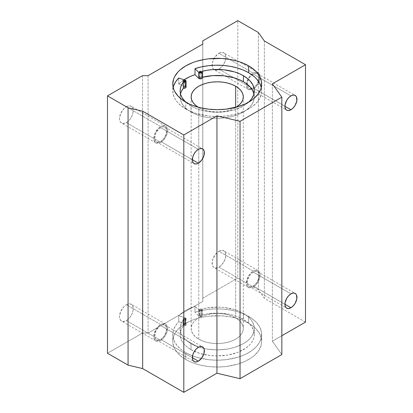 <?xml version="1.0" encoding="UTF-8"?>
<svg xmlns="http://www.w3.org/2000/svg" width="413" height="413" viewBox="0 0 413 413"><rect width="100%" height="100%" fill="white"/><g stroke="black" fill="none" stroke-linecap="round" stroke-linejoin="round"><path stroke-width="0.31" stroke-dasharray="2.06 1.55" d="M183.46 325.191A0.971 0.558 0 0 0 184.518 325.315A0.971 0.558 0 0 0 185.117 324.799A0.971 0.558 0 0 0 184.833 324.401L184.833 318.382A0.971 0.558 180 0 1 185.117 318.779A0.971 0.558 180 0 1 184.518 319.295A0.971 0.558 180 0 1 183.46 319.177L183.46 325.191L183.176 324.799L183.775 324.282L184.833 324.401L185.045 325.01L184.518 325.315L183.46 325.191L183.46 319.177L183.176 318.779L184.146 318.216L185.117 318.779L184.518 319.295L183.46 319.177A0.971 0.558 180 0 1 183.176 318.779A0.971 0.558 180 0 1 183.775 318.263A0.971 0.558 180 0 1 184.833 318.382L184.833 324.401A0.971 0.558 0 0 0 183.775 324.282A0.971 0.558 0 0 0 183.176 324.799A0.971 0.558 0 0 0 183.46 325.191M199.68 315.831A0.971 0.558 0 0 0 200.739 315.95A0.971 0.558 0 0 0 201.338 315.434A0.971 0.558 0 0 0 201.054 315.036L201.054 309.017A0.971 0.558 180 0 1 201.338 309.414A0.971 0.558 180 0 1 200.739 309.931A0.971 0.558 180 0 1 199.68 309.812L199.68 315.831L199.68 309.812L199.396 309.414L200.367 308.857L201.338 309.414L200.739 309.931L199.68 309.812A0.971 0.558 180 0 1 199.396 309.414A0.971 0.558 180 0 1 199.995 308.898A0.971 0.558 180 0 1 201.054 309.017L201.054 315.036A0.971 0.558 0 0 0 199.995 314.918A0.971 0.558 0 0 0 199.396 315.434A0.971 0.558 0 0 0 199.68 315.831L199.396 315.434L199.995 314.918L201.054 315.036L201.338 315.434L200.739 315.95L199.68 315.831M191.007 349.666A37.072 21.404 0 0 0 203.661 354.447A37.072 21.404 0 0 0 254.3 334.53A37.072 21.404 0 0 0 243.438 319.394L243.438 313.374A37.072 21.404 180 0 1 254.3 328.511A37.072 21.404 180 0 1 203.95 348.495A37.072 21.404 180 0 1 191.007 343.647L191.007 349.666L191.007 343.647L187.373 341.205L184.415 338.474L182.195 335.521L180.77 332.408L180.171 329.207L180.409 325.991L181.477 322.832L183.357 319.801L183.357 325.821A1.941 1.12 0 0 0 186.087 324.799A1.941 1.12 0 0 0 185.52 324.004L185.52 317.989A1.941 1.12 180 0 1 186.087 318.779A1.941 1.12 180 0 1 183.357 319.801L184.673 319.858L185.747 319.414L186.077 318.676L185.52 317.989A1.941 1.12 0 0 0 185.117 317.809L178.736 315.682L181.963 312.889L185.798 310.364L195.003 306.291L199.164 310.292L200.548 310.53L201.828 310.153L202.308 309.368L202.138 308.96A37.072 21.404 180 0 1 243.438 313.374L243.438 319.394A37.072 21.404 0 0 0 202.138 314.98L202.138 308.96L207.388 307.876L218.436 307.117L223.975 307.463L234.486 309.569L239.21 311.278L243.438 313.374L248.048 316.621L249.922 318.423L251.476 320.318L253.587 324.334L254.3 328.511L253.587 332.687L251.476 336.703L249.922 338.603L248.048 340.405L243.438 343.647L234.703 347.39L227.986 348.995L217.223 349.914L206.464 348.995L199.747 347.39L191.007 343.647A37.072 21.404 180 0 1 180.151 328.511A37.072 21.404 180 0 1 183.357 319.801L183.357 325.821A37.072 21.404 0 0 0 180.151 334.53A37.072 21.404 0 0 0 191.007 349.666L187.373 347.225L184.415 344.494L182.195 341.541L180.77 338.428L180.171 335.227L180.409 332.011L181.477 328.851L183.357 325.821L184.673 325.878L186.026 325.083L185.52 324.004A1.941 1.12 0 0 0 185.117 323.828L185.117 317.809A1.941 1.12 180 0 1 185.52 317.989L185.52 324.004A1.941 1.12 0 0 0 185.117 323.828L185.117 317.809L178.736 315.682L178.736 321.701L185.117 323.828L178.736 321.701L178.736 315.682A44.444 25.658 180 0 1 195.003 306.291L195.003 312.305A44.444 25.658 180 0 1 248.652 316.384A44.444 25.658 180 0 1 261.666 334.53A44.444 25.658 180 0 1 201.374 358.505A44.444 25.658 180 0 1 185.798 352.676L185.798 359.522A44.444 25.658 0 0 0 234.233 365.087A44.444 25.658 0 0 0 261.666 341.381A44.444 25.658 0 0 0 248.652 323.234L248.652 316.384L248.652 323.234L254.181 327.122L256.421 329.285L259.756 333.931L261.455 338.866L261.455 343.895L260.815 346.388L258.285 351.2L254.181 355.634L251.579 357.658L245.42 361.215L238.177 364.008L225.896 366.548L217.223 367.038L208.555 366.548L200.217 365.087L192.53 362.717L189.03 361.215L182.866 357.658L178.029 353.476L174.694 348.83L173.636 346.388L172.779 341.381L173.636 336.373L174.694 333.931L178.029 329.285L180.269 327.122L185.798 323.234L192.53 320.044L196.273 318.748L204.321 316.823L208.555 316.213L221.58 315.842L230.124 316.823L238.177 318.748L241.915 320.044L248.652 323.234A44.444 25.658 0 0 0 200.217 317.674A44.444 25.658 0 0 0 172.779 341.381A44.444 25.658 0 0 0 185.798 359.522L185.798 352.676A44.444 25.658 180 0 1 172.779 334.53A44.444 25.658 180 0 1 178.736 321.701L175.628 325.49L173.636 329.522L172.804 333.689L173.161 337.88L174.694 341.979L177.363 345.877L181.095 349.475L185.798 352.676L192.53 355.867L196.273 357.157L208.555 359.697L217.223 360.188L225.896 359.697L238.177 357.157L245.42 354.364L251.579 350.807L256.421 346.626L259.756 341.979L261.455 337.044L261.455 332.016L259.756 327.081L256.421 322.434L251.579 318.253L243.112 313.673L236.881 311.516L230.124 309.977L223.025 309.089L215.772 308.883L208.555 309.363L201.57 310.514L195.003 312.305L195.003 306.291L198.689 309.972L198.689 315.991L195.003 312.305L198.689 315.991A1.941 1.12 0 0 0 200.868 316.513A1.941 1.12 0 0 0 202.308 315.434A1.941 1.12 0 0 0 202.138 314.98L202.138 308.96A1.941 1.12 180 0 1 202.308 309.414A1.941 1.12 180 0 1 200.868 310.499A1.941 1.12 180 0 1 198.689 309.972L198.689 315.991L199.815 316.508L201.828 316.172L202.308 315.387L202.138 314.98L207.388 313.89L218.436 313.137L229.37 314.308L234.486 315.589L239.21 317.298L245.88 320.953L249.922 324.437L251.476 326.337L253.587 330.354L254.3 334.53L254.119 336.626L253.587 338.706L251.476 342.723L249.922 344.618L245.88 348.107L237.821 352.325L227.986 355.01L217.223 355.934L209.99 355.521L199.747 353.404L191.007 349.666M183.46 87.535L183.46 81.516L183.46 87.535A0.971 0.558 0 0 0 184.518 87.659A0.971 0.558 0 0 0 185.117 87.138A0.971 0.558 0 0 0 184.833 86.745A0.971 0.558 0 0 0 183.775 86.622A0.971 0.558 0 0 0 183.176 87.138A0.971 0.558 0 0 0 183.46 87.535L184.518 87.659L185.117 87.138L184.833 86.745L184.833 81.516L184.833 86.745L183.46 86.745L183.176 87.138L183.46 87.535M199.68 78.171L199.68 72.151L199.68 78.171A0.971 0.558 0 0 0 200.739 78.294A0.971 0.558 0 0 0 201.338 77.778A0.971 0.558 0 0 0 201.054 77.381A0.971 0.558 0 0 0 199.995 77.257A0.971 0.558 0 0 0 199.396 77.778A0.971 0.558 0 0 0 199.68 78.171L200.739 78.294L201.338 77.778L201.054 77.381L201.054 72.151L201.054 77.381L199.68 77.381L199.396 77.778L199.68 78.171M191.007 105.986A37.072 21.404 180 0 1 185.628 102.047L191.007 105.986L191.007 112.006L191.007 105.986L196.629 108.65L203.036 110.627L209.99 111.846L217.223 112.259L224.455 111.846L234.703 109.729L243.438 105.986L248.822 102.047A37.072 21.404 180 0 1 191.007 105.986M180.517 93.865A37.072 21.404 0 0 0 180.151 96.874A37.072 21.404 0 0 0 191.007 112.006A37.072 21.404 0 0 0 231.409 116.647A37.072 21.404 0 0 0 254.3 96.874A37.072 21.404 0 0 0 253.928 93.865L254.3 96.874L254.119 98.97L252.699 103.085L249.922 106.962L245.88 110.452L243.438 112.006L237.821 114.669L231.409 116.647L220.857 118.175L213.588 118.175L206.464 117.354L199.747 115.748L193.707 113.42L187.373 109.564L184.415 106.838L182.195 103.885L180.77 100.772L180.171 97.571L180.409 94.355L181.477 91.196M185.117 86.172L185.117 80.153L185.117 86.172A1.941 1.12 180 0 1 185.52 86.348A1.941 1.12 0 0 0 185.117 86.172L181.57 84.985L185.117 86.172M185.52 80.328L185.52 86.348L185.52 80.328M253.231 73.116A9.7 5.601 -60 0 1 256.685 72.198A9.7 5.601 -60 0 1 258.079 72.636A9.7 5.601 -60 0 1 259.565 80.406A9.7 5.601 -60 0 1 253.231 88.955L218.936 69.157A9.7 5.601 120 0 0 225.276 60.608A9.7 5.601 120 0 0 223.789 52.838A9.7 5.601 120 0 0 218.936 53.318L253.231 73.116L255.853 72.203L257.041 72.249L258.93 73.344L259.958 75.605L259.958 78.697L258.079 83.834L255.853 86.833L253.231 88.955L251.894 89.575L249.421 89.817L247.526 88.728L246.504 86.462L246.891 81.66L248.378 78.233L250.603 75.233L253.231 73.116L218.936 53.318L221.564 52.405L223.789 52.838L225.276 54.547L225.797 57.278L225.276 60.608L223.789 64.036L221.564 67.035L218.936 69.157L217.599 69.776L215.127 70.019L213.237 68.93L212.21 66.663L212.602 61.862L215.127 56.849L218.936 53.318A9.7 5.601 120 0 0 214.104 58.409A9.7 5.601 120 0 0 213.924 69.534A9.7 5.601 120 0 0 214.089 69.637A9.7 5.601 120 0 0 218.936 69.157L253.231 88.955A9.7 5.601 -60 0 1 248.378 89.435A9.7 5.601 -60 0 1 246.891 81.66A9.7 5.601 -60 0 1 253.231 73.116M253.231 271.098A9.7 5.601 -60 0 1 258.079 270.618A9.7 5.601 -60 0 1 259.565 278.388A9.7 5.601 -60 0 1 253.231 286.937L218.936 267.139A9.7 5.601 120 0 0 225.276 258.59A9.7 5.601 120 0 0 223.789 250.82A9.7 5.601 120 0 0 218.936 251.3L253.231 271.098L255.853 270.185L257.041 270.231L258.93 271.326L259.958 273.587L259.958 276.679L258.079 281.816L255.853 284.815L253.231 286.937L251.894 287.556L249.421 287.799L247.526 286.71L246.504 284.443L246.891 279.642L248.378 276.214L250.603 273.215L253.231 271.098L218.936 251.3L221.564 250.386L223.789 250.82L225.276 252.529L225.797 255.26L225.276 258.59L223.789 262.018L221.564 265.017L218.936 267.139L217.599 267.758L215.127 268.001L213.237 266.912L212.21 264.645L212.602 259.844L215.127 254.831L218.936 251.3A9.7 5.601 120 0 0 212.602 259.844A9.7 5.601 120 0 0 214.089 267.619A9.7 5.601 120 0 0 218.936 267.139L253.231 286.937A9.7 5.601 -60 0 1 248.378 287.417A9.7 5.601 -60 0 1 246.891 279.642A9.7 5.601 -60 0 1 253.231 271.098M160.642 126.569A9.7 5.601 -60 0 1 165.494 126.089A9.7 5.601 -60 0 1 166.981 133.858A9.7 5.601 -60 0 1 160.642 142.408L126.352 122.609A9.7 5.601 120 0 0 132.687 114.06A9.7 5.601 120 0 0 131.2 106.291A9.7 5.601 120 0 0 126.352 106.771L160.642 126.569L163.269 125.655L164.451 125.702L166.346 126.796L166.981 127.798L167.502 130.529L166.981 133.858L165.494 137.286L163.269 140.291L160.642 142.408L158.019 143.321L156.832 143.275L154.942 142.18L153.915 139.919L153.915 136.827L154.942 133.378L158.019 128.686L160.642 126.569L126.352 106.771L128.975 105.857L131.2 106.291L132.057 106.998L133.079 109.264L133.079 112.351L132.057 115.8L130.162 119.073L127.689 121.685L125.015 123.229L122.542 123.477L120.648 122.382L119.625 120.121L119.496 118.65L120.648 113.585L123.73 108.887L126.352 106.771A9.7 5.601 120 0 0 120.018 115.32A9.7 5.601 120 0 0 121.505 123.089A9.7 5.601 120 0 0 126.352 122.609L160.642 142.408A9.7 5.601 -60 0 1 155.794 142.888A9.7 5.601 -60 0 1 154.307 135.118A9.7 5.601 -60 0 1 160.642 126.569M160.642 324.551A9.7 5.601 -60 0 1 165.494 324.071A9.7 5.601 -60 0 1 166.981 331.84A9.7 5.601 -60 0 1 160.642 340.389L126.352 320.591A9.7 5.601 120 0 0 132.687 312.042A9.7 5.601 120 0 0 131.2 304.273A9.7 5.601 120 0 0 126.352 304.753L160.642 324.551L163.269 323.637L164.451 323.684L166.346 324.778L166.981 325.78L167.502 328.511L166.981 331.84L165.494 335.268L163.269 338.273L160.642 340.389L158.019 341.303L156.832 341.257L154.942 340.162L153.915 337.901L153.915 334.809L155.794 329.672L158.019 326.668L160.642 324.551L126.352 304.753L128.975 303.839L131.2 304.273L132.057 304.98L133.079 307.246L133.079 310.333L132.057 313.782L130.162 317.055L127.689 319.667L125.015 321.211L122.542 321.459L120.648 320.364L119.625 318.103L119.496 316.632L120.648 311.567L123.73 306.869L126.352 304.753A9.7 5.601 120 0 0 120.018 313.302A9.7 5.601 120 0 0 121.505 321.071A9.7 5.601 120 0 0 126.352 320.591L160.642 340.389A9.7 5.601 -60 0 1 155.794 340.87A9.7 5.601 -60 0 1 154.307 333.1A9.7 5.601 -60 0 1 160.642 324.551M160.642 339.398A8.487 4.899 120 0 0 166.186 331.923A8.487 4.899 120 0 0 164.885 325.119A8.487 4.899 120 0 0 160.642 325.542L198.364 347.318L160.642 325.542A8.487 4.899 120 0 0 155.097 333.017A8.487 4.899 120 0 0 156.398 339.822A8.487 4.899 120 0 0 160.642 339.398L192.365 357.715L160.642 339.398L163.976 336.306L166.186 331.923L166.527 327.721L165.634 325.738L164.885 325.119L162.939 324.742L159.475 326.347L156.398 330.018L155.097 333.017L154.756 337.22L155.655 339.202L156.398 339.822L158.349 340.198L160.642 339.398M160.642 141.416A8.487 4.899 120 0 0 166.186 133.941A8.487 4.899 120 0 0 164.885 127.137A8.487 4.899 120 0 0 160.642 127.56L198.364 149.336L160.642 127.56A8.487 4.899 120 0 0 155.097 135.036A8.487 4.899 120 0 0 156.398 141.84A8.487 4.899 120 0 0 160.642 141.416L192.365 159.733L160.642 141.416L163.976 138.324L166.186 133.941L166.527 129.739L165.634 127.756L164.885 127.137L162.939 126.76L159.475 128.366L156.398 132.036L155.097 135.036L154.756 139.238L155.655 141.22L156.398 141.84L158.349 142.217L160.642 141.416M253.231 285.946A8.487 4.899 120 0 0 258.775 278.465A8.487 4.899 120 0 0 257.475 271.666A8.487 4.899 120 0 0 253.231 272.084L290.948 293.865L253.231 272.084A8.487 4.899 120 0 0 247.686 279.565A8.487 4.899 120 0 0 248.987 286.364A8.487 4.899 120 0 0 253.231 285.946L284.949 304.257L253.231 285.946L256.566 282.853L258.775 278.465L259.116 274.268L258.775 273.163L257.475 271.666L256.566 271.331L254.403 271.542L252.059 272.895L249.896 275.177L247.686 279.565L247.227 282.482L247.686 284.867L248.239 285.744L249.896 286.705L250.934 286.746L253.231 285.946M253.231 87.964A8.487 4.899 120 0 0 258.775 80.483A8.487 4.899 120 0 0 257.475 73.684A8.487 4.899 120 0 0 253.231 74.103L290.948 95.883L253.231 74.103A8.487 4.899 120 0 0 248.549 79.404A8.487 4.899 120 0 0 248.987 88.382A8.487 4.899 120 0 0 253.231 87.964L284.949 106.275L253.231 87.964L256.566 84.871L258.775 80.483L259.116 76.286L258.775 75.181L257.475 73.684L256.566 73.349L254.403 73.56L252.059 74.913L249.896 77.195L247.686 81.583L247.227 84.5L247.686 86.885L248.239 87.763L249.896 88.723L250.934 88.764L253.231 87.964M173.176 87.427A44.444 25.658 0 0 0 172.779 90.855A44.444 25.658 0 0 0 185.798 108.996L185.798 102.145L185.798 108.996A44.444 25.658 0 0 0 234.233 114.561A44.444 25.658 0 0 0 261.666 90.855A44.444 25.658 0 0 0 261.269 87.427L261.666 90.855L261.455 93.369L259.756 98.304L256.421 102.951L251.579 107.132L245.42 110.689L238.177 113.482L234.233 114.561L225.896 116.022L217.223 116.512L208.555 116.022L196.273 113.482L189.03 110.689L181.095 105.8L177.363 102.202L174.694 98.304L173.161 94.205L172.804 90.013L173.636 85.847M178.736 84.04L178.736 78.026L178.736 84.04L181.57 84.985L178.736 84.04A44.444 25.658 0 0 1 184.048 79.797L178.736 84.04M198.782 107.519A26.076 15.054 180 0 1 198.271 107.215L198.782 107.519L198.782 162.934L198.782 107.519A26.076 15.054 180 0 0 236.179 107.215L231.714 109.388L227.202 110.782L222.313 111.639L217.223 111.928L212.137 111.639L207.243 110.782L202.737 109.388L198.782 107.519M198.782 339.156L198.782 162.934L198.782 339.156A26.076 15.054 0 0 0 227.202 342.418A26.076 15.054 0 0 0 243.303 328.511A26.076 15.054 0 0 0 235.663 317.865A26.076 15.054 0 0 0 207.243 314.603A26.076 15.054 0 0 0 191.147 328.511A26.076 15.054 0 0 0 198.782 339.156L202.737 341.03L207.243 342.418L212.137 343.275L217.223 343.564L222.313 343.275L227.202 342.418L231.714 341.03L235.663 339.156L238.905 336.874L241.316 334.272L242.803 331.448L243.303 328.511L242.803 325.573L241.316 322.749L238.905 320.147L235.663 317.865L235.663 107.349L235.663 317.865L231.714 315.991L227.202 314.603L222.313 313.746L217.223 313.457L212.137 313.746L207.243 314.603L202.737 315.991L198.782 317.865L195.54 320.147L193.129 322.749L191.647 325.573L191.147 328.511L191.647 331.448L193.129 334.272L195.54 336.874L198.782 339.156M202.762 298.253L202.798 301.469L148.091 333.048L142.526 333.033L107.494 353.26L142.526 333.033L148.091 333.048L202.798 301.469L202.762 298.253L237.8 278.026L202.762 298.253L202.762 44.114L202.762 298.253M281.842 354.555L272.368 341.221L281.842 335.748L272.368 341.221L281.842 354.555M305.506 322.088L264.356 298.331L258.373 289.905L237.8 278.026L237.8 20.65L237.8 278.026L258.373 289.905L264.356 298.331L305.506 322.088M202.798 44.093L202.798 301.469L202.798 44.093M148.091 75.672L148.091 333.048L148.091 75.672M142.526 75.656L142.526 333.033L142.526 75.656M272.368 83.844L272.368 341.221L272.368 83.844M264.356 40.954L264.356 298.331L264.356 40.954M258.373 32.529L258.373 289.905L258.373 32.529M186.077 87.04L186.026 87.422M202.308 77.778A1.941 1.12 0 0 0 202.138 77.319A37.072 21.404 0 0 1 202.308 77.277L202.194 78.15M186.087 87.138A1.941 1.12 0 0 0 185.52 86.348M202.138 77.319L202.138 71.299L202.138 77.319M185.117 324.799L185.117 318.779M201.338 315.434L201.338 309.414M254.3 334.53L254.3 328.511M261.666 334.53L261.666 341.381M186.087 318.779L186.087 324.799M183.176 81.124L183.176 87.138M199.396 71.759L199.396 77.778M180.151 90.855L180.151 96.874M254.3 90.855L254.3 96.874M258.079 72.636L223.789 52.838M258.079 270.618L223.789 250.82M165.494 126.089L131.2 106.291M165.494 324.071L131.2 304.273M164.885 325.119L202.607 346.899M164.885 127.137L202.607 148.917M257.475 271.666L295.192 293.442M257.475 73.684L295.192 95.46M172.779 84.004L172.779 90.855M191.147 96.874L191.147 328.511M243.303 96.874L243.303 328.511M261.666 90.855L261.666 84.004M248.987 88.382L286.705 110.163M248.987 286.364L286.705 308.144M156.398 141.84L194.12 163.615M156.398 339.822L194.12 361.597M155.794 340.87L121.505 321.071M155.794 142.888L121.505 123.089M248.378 287.417L214.089 267.619M248.378 89.435L214.089 69.637M201.338 71.759L201.338 77.778M185.117 81.124L185.117 87.138M172.779 334.53L172.779 341.381M202.308 315.434L202.308 309.414M180.151 334.53L180.151 328.511M199.396 315.434L199.396 309.414M183.176 324.799L183.176 318.779"/><path stroke-width="0.62" d="M183.46 81.516A0.971 0.558 180 0 1 183.176 81.124A0.971 0.558 180 0 1 183.775 80.602A0.971 0.558 180 0 1 184.833 80.726L184.833 81.516L185.045 80.907L184.518 80.602L183.775 80.602L183.176 81.124L183.775 81.64L184.518 81.64L184.833 80.726A0.971 0.558 180 0 1 185.117 81.124A0.971 0.558 180 0 1 184.518 81.64A0.971 0.558 180 0 1 183.46 81.516M199.68 72.151A0.971 0.558 180 0 1 199.396 71.759A0.971 0.558 180 0 1 199.995 71.237A0.971 0.558 180 0 1 201.054 71.361L201.054 72.151L201.265 71.542L200.739 71.237L199.995 71.237L199.396 71.759L199.995 72.275L200.739 72.275L201.054 71.361A0.971 0.558 180 0 1 201.338 71.759A0.971 0.558 180 0 1 200.739 72.275A0.971 0.558 180 0 1 199.68 72.151M173.636 85.847L175.628 81.815L178.736 78.026L185.117 80.153A1.941 1.12 180 0 1 185.52 80.328L186.077 81.02L185.747 81.753L184.673 82.197L183.357 82.146L181.477 85.176L180.409 88.336L180.171 91.552L180.77 94.753L182.195 97.866L185.623 102.047A37.072 21.404 180 0 1 180.151 90.855A37.072 21.404 180 0 1 183.357 82.146L183.357 88.165A37.072 21.404 0 0 0 180.517 93.865M202.308 71.759A1.941 1.12 180 0 0 202.138 71.299A37.072 21.404 180 0 1 243.438 75.718L243.438 81.738L245.88 83.292L249.922 86.782L252.699 90.659L253.928 93.865A37.072 21.404 0 0 0 243.438 81.738L243.438 75.718A37.072 21.404 180 0 1 254.3 90.855A37.072 21.404 180 0 1 248.822 102.047L251.476 99.043L253.587 95.031L254.3 90.855L254.119 88.754L252.699 84.639L249.922 80.762L248.048 78.96L243.438 75.718L239.21 73.617L234.486 71.908L223.975 69.807L212.86 69.596L207.388 70.215L202.138 71.299L202.308 71.712L201.828 72.497L199.815 72.833L198.689 72.316L195.003 68.63L195.003 74.65A44.444 25.658 0 0 0 184.048 79.797L190.166 76.513L195.003 74.65L195.003 68.63L201.57 66.839L208.555 65.688L215.772 65.208L223.025 65.414L230.124 66.297L236.881 67.84L243.112 69.998L248.652 72.709A44.444 25.658 0 0 0 195.003 68.63L198.689 72.316L198.689 78.336L195.003 74.65L198.689 78.336A1.941 1.12 0 0 0 200.868 78.857A1.941 1.12 0 0 0 202.308 77.778L202.308 71.759A1.941 1.12 180 0 1 200.868 72.838A1.941 1.12 180 0 1 198.689 72.316L198.689 78.336L200.548 78.893L201.828 78.516L202.308 77.732M198.364 361.179L192.365 357.715L198.364 361.179A8.487 4.899 -60 0 1 194.12 361.597A8.487 4.899 -60 0 1 192.819 354.798A8.487 4.899 -60 0 1 198.364 347.318A8.487 4.899 -60 0 1 202.607 346.899A8.487 4.899 -60 0 1 203.908 353.698A8.487 4.899 -60 0 1 198.364 361.179L201.699 358.086L203.908 353.698L204.249 349.496L203.356 347.519L201.699 346.564L199.536 346.775L198.364 347.318L196.067 349.171L194.12 351.799L192.819 354.798L192.479 359L193.372 360.977L195.029 361.933L197.192 361.721L198.364 361.179M198.364 163.197L192.365 159.733L198.364 163.197A8.487 4.899 -60 0 1 194.12 163.615A8.487 4.899 -60 0 1 192.819 156.816A8.487 4.899 -60 0 1 198.364 149.336A8.487 4.899 -60 0 1 202.607 148.917A8.487 4.899 -60 0 1 203.908 155.716A8.487 4.899 -60 0 1 198.364 163.197L201.699 160.105L203.908 155.716L204.249 151.514L203.356 149.537L201.699 148.582L199.536 148.794L198.364 149.336L196.067 151.189L194.12 153.817L192.819 156.816L192.479 161.018L193.372 162.996L195.029 163.951L197.192 163.739L198.364 163.197M290.948 307.721L284.949 304.257L290.948 307.721A8.487 4.899 -60 0 1 286.705 308.144A8.487 4.899 -60 0 1 285.409 301.34A8.487 4.899 -60 0 1 290.948 293.865A8.487 4.899 -60 0 1 295.192 293.442A8.487 4.899 -60 0 1 296.493 300.246A8.487 4.899 -60 0 1 290.948 307.721L293.245 305.868L295.192 303.245L296.839 298.749L296.493 294.939L295.94 294.061L294.283 293.106L293.245 293.065L290.948 293.865L288.656 295.718L286.705 298.346L285.063 302.837L285.063 305.543L285.961 307.525L286.705 308.144L288.656 308.521L290.948 307.721M290.948 109.739L284.949 106.275L290.948 109.739A8.487 4.899 -60 0 1 286.705 110.163A8.487 4.899 -60 0 1 285.409 103.358A8.487 4.899 -60 0 1 290.948 95.883A8.487 4.899 -60 0 1 295.192 95.46A8.487 4.899 -60 0 1 296.493 102.264A8.487 4.899 -60 0 1 290.948 109.739L293.245 107.886L295.192 105.263L296.839 100.767L296.493 96.957L295.94 96.079L294.283 95.124L293.245 95.083L290.948 95.883L288.656 97.736L286.705 100.364L285.063 104.856L285.063 107.561L285.961 109.543L286.705 110.163L288.656 110.539L290.948 109.739M248.652 65.858L248.652 72.709L248.652 65.858A44.444 25.658 180 0 1 261.666 84.004A44.444 25.658 180 0 1 234.233 107.71A44.444 25.658 180 0 1 185.798 102.145A44.444 25.658 180 0 1 172.779 84.004A44.444 25.658 180 0 1 200.217 60.298A44.444 25.658 180 0 1 248.652 65.858L254.181 69.745L256.421 71.908L259.756 76.555L261.455 81.49L261.455 86.518L260.815 89.012L258.285 93.823L254.181 98.258L251.579 100.282L245.42 103.839L238.177 106.631L225.896 109.171L217.223 109.662L208.555 109.171L200.217 107.71L192.53 105.341L189.03 103.839L182.866 100.282L178.029 96.1L174.694 91.454L173.636 89.012L172.779 84.004L173.636 78.997L174.694 76.555L178.029 71.908L180.269 69.745L185.798 65.858L192.53 62.668L196.273 61.372L204.321 59.446L208.555 58.837L221.58 58.465L230.124 59.446L238.177 61.372L241.915 62.668L248.652 65.858M185.52 86.348L186.077 87.04L185.747 87.773L184.673 88.217L183.357 88.165A1.941 1.12 0 0 0 186.087 87.138L186.087 81.124A1.941 1.12 180 0 0 185.52 80.328A1.941 1.12 180 0 0 185.117 80.153L178.736 78.026A44.444 25.658 0 0 0 173.176 87.427M198.271 107.215A26.076 15.054 180 0 1 191.147 96.874A26.076 15.054 180 0 1 207.243 82.961A26.076 15.054 180 0 1 235.663 86.224L235.663 107.349L235.663 86.224A26.076 15.054 180 0 1 243.303 96.874A26.076 15.054 180 0 1 236.179 107.215L238.905 105.238L241.316 102.636L242.803 99.812L243.303 96.874L242.803 93.937L241.316 91.113L238.905 88.506L235.663 86.224L231.714 84.355L227.202 82.961L222.313 82.104L217.223 81.815L212.137 82.104L207.243 82.961L202.737 84.355L198.782 86.224L195.54 88.506L193.129 91.113L191.647 93.937L191.147 96.874L191.647 99.812L193.129 102.636L195.54 105.238L198.271 107.215M261.269 87.427A44.444 25.658 0 0 0 248.652 72.709L254.181 76.596L256.421 78.759L259.756 83.405L261.269 87.427M237.8 20.65L202.762 40.877L202.798 44.093L148.091 75.672L142.526 75.656L107.494 95.883L128.066 107.762L142.655 111.216L183.806 134.974L216.949 115.841L240.046 121.314L281.842 97.179L272.368 83.844L305.506 64.712L264.356 40.954L258.373 32.529L237.8 20.65L202.762 40.877L202.798 44.093L148.091 75.672L142.526 75.656L107.494 95.883L107.494 353.26L128.066 365.138L142.655 368.592L183.806 392.35L216.949 373.218L240.046 378.69L281.842 354.555L240.046 378.69L216.949 373.218L183.806 392.35L142.655 368.592L128.066 365.138L107.494 353.26L107.494 95.883L128.066 107.762L128.066 365.138L128.066 107.762L142.655 111.216L142.655 368.592L142.655 111.216L183.806 134.974L183.806 392.35L183.806 134.974L216.949 115.841L216.949 373.218L216.949 115.841L240.046 121.314L240.046 378.69L240.046 121.314L281.842 97.179L281.842 354.555L281.842 97.179L272.368 83.844L305.506 64.712L305.506 322.088L281.842 335.748L305.506 322.088L305.506 64.712L264.356 40.954L258.373 32.529L237.8 20.65M186.087 81.124A1.941 1.12 180 0 1 183.357 82.146L183.357 88.165L181.477 91.196M202.308 77.277A37.072 21.404 0 0 1 243.438 81.738L239.21 79.637L234.486 77.928L223.975 75.827L212.86 75.615L202.138 77.319"/></g></svg>
